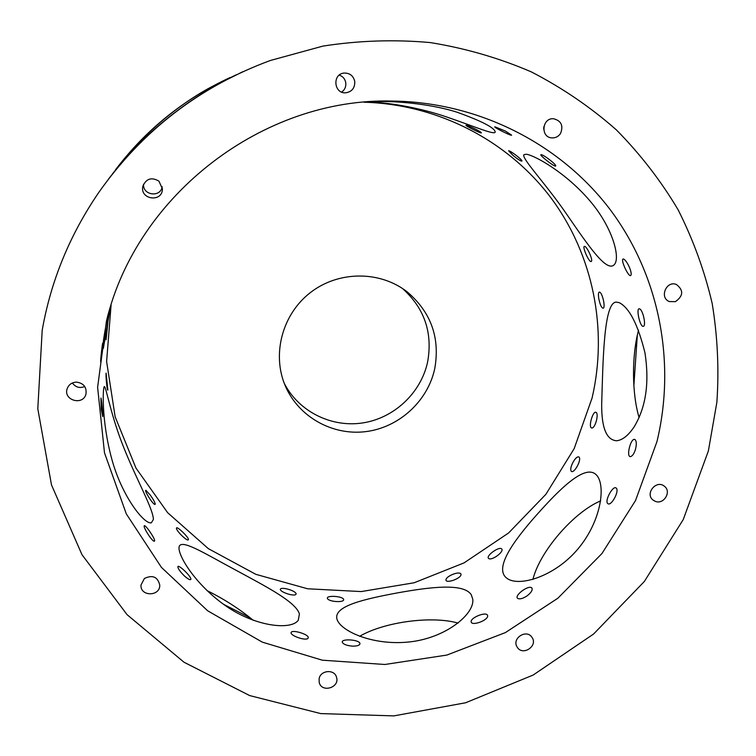 <?xml version="1.0" encoding="UTF-8"?>
<svg xmlns="http://www.w3.org/2000/svg" width="756" height="756" viewBox="0 0 756 756"><rect width="100%" height="100%" fill="white"/><g stroke="black" fill="none" stroke-linecap="round" stroke-linejoin="round"><path stroke-width="1.13" d="M623.549 258.996C625.514 260.073 627.584 263.126 629.757 268.134C631.175 271.914 631.534 274.343 630.835 275.411C628.812 277.811 620.846 260.792 622.868 259.11L623.549 258.996M253.364 620.383C239.444 608.911 224.003 598.988 207.031 590.606M299.395 613.919L298.308 620.185C291.429 630.495 254.507 626.932 223.748 604.45C192.298 581.704 175.269 550.859 179.682 545.596C183.869 540.058 207.843 555.273 236.798 570.676C266.32 586.684 295.813 601.861 299.395 613.919M111.094 304.961L106.605 361.472L115.148 416.811L135.957 468.068L167.652 512.71L208.344 548.639L255.811 574.324L307.616 588.782L361.236 591.57L414.165 582.763L464.033 562.899L508.599 532.971L545.879 494.32L574.154 448.667L592.071 398.025C607.956 329.862 593.573 255.32 551.105 198.053C508.353 141.098 438.452 104.252 363.938 102.211M634.388 426.45C628.538 435.333 622.613 440.105 616.622 440.767C606.539 440.058 601.559 427.962 601.672 404.469C602.995 361.992 603.619 302.003 616.31 302.107L619.287 302.683C629.427 307.89 637.988 324.617 644.972 352.863C649.517 382.489 645.983 407.011 634.388 426.45M656.955 441.608L635.522 500.557L601.937 553.553L557.862 598.242L505.367 632.611L446.815 655.074L384.861 664.486L322.349 660.196L262.285 642.127L207.673 610.801L161.453 567.425L126.309 513.91L104.489 452.806L97.609 387.299L106.473 321.007C136.43 195.076 263.135 97.6 392.392 101.058C479.521 102.154 561.207 144.481 610.716 210.348C659.912 276.592 675.958 362.908 656.955 441.608M153.374 519.485L151.351 522.812C144.387 524.73 121.669 496.305 111.586 458.316C101.191 419.665 102.769 385.881 104.422 386.571C106.105 386.874 111.028 416.084 123.653 447.278C136.335 479.323 153.402 509.223 153.374 519.485M541.183 154.668C543.715 154.696 557.049 165.016 555.669 166.018C554.885 167.331 539.765 155.538 540.861 154.734L541.183 154.668M635.049 439.557C636.628 441.315 636.703 444.783 635.286 449.971C633.897 453.959 632.299 456.17 630.513 456.605C626.138 457.191 630.258 439.387 634.275 439.349L635.049 439.557M639.576 308.835C643.035 309.932 646.522 326.488 643.167 326.356C639.992 326.819 636.004 308.646 639.16 308.76L639.576 308.835M599.659 292.137C602.598 293.045 605.84 308.372 602.976 308.231C601.379 307.579 600.018 304.545 598.894 299.121C598.157 294.887 598.298 292.544 599.347 292.081L599.659 292.137M616.149 488.045L616.168 488.055C619.807 490.805 611.122 506.813 607.748 503.562C604.356 500.982 612.984 485.059 616.149 488.045M359.913 643.299L359.979 643.564C359.733 645.359 357.163 646.219 352.268 646.134C346.569 645.577 343.233 644.254 342.26 642.156C341.447 638.47 358.75 639.557 359.913 643.299M487.431 615.053L487.639 615.686C488.442 620.411 471.328 626.459 471.149 621.706C470.497 617.775 485.503 611.604 487.431 615.053M460.848 573.766L461.009 574.248C461.736 578.236 446.068 583.963 445.908 579.937C446.097 578.236 448.1 576.488 451.918 574.711C456.407 572.831 459.383 572.519 460.848 573.766M526.299 154.243C534.785 155.33 565.79 172.623 589.623 200.529C612.88 227.499 620.903 258.713 614.061 264.874C606.312 272.368 587.941 245.067 566.546 214.033C545.548 183.377 521.139 158.117 523.936 154.696L526.299 154.243M308.268 637.299L308.117 638.149C306.114 641.523 288.754 635.153 291.287 632.224C292.818 629.71 307.541 634 308.268 637.299M102.75 416.632L101.266 409.365L100.926 398.053C101.323 397.817 103.081 414.732 102.75 416.632M155.254 504.063L155.046 504.413C153.251 505.14 143.952 490.37 145.87 490.275L150.397 495.237C153.288 499.347 154.914 502.286 155.254 504.063M595.577 474.182L595.671 474.267C606.17 482.99 602.23 519.92 578.16 548.695C554.517 577.074 518.002 587.544 506.529 577.99C494.254 568.2 512.681 541.844 536.76 514.789C560.48 488.083 584.397 464.874 595.577 474.182M466.14 125.279C467.898 125.146 481.742 131.941 481.355 132.867L481.137 132.952C479.361 132.81 465.743 125.902 465.951 125.354L466.14 125.279M375.656 101.389L374.711 101.436M494.972 126.838L505.32 131.015L511.595 135.116C511.869 136.401 494.528 127.707 494.726 126.923L494.972 126.838M107.843 389.983L107.768 390.124C107.05 390.483 105.585 374.589 106.114 373.105L107.843 389.983M188.424 539.425L188.339 539.775C187.318 541.702 176.233 530.863 176.431 528.236L176.507 527.924C177.32 526.327 188.376 536.902 188.424 539.425M343.593 599.319L343.64 599.527C344.386 602.967 328.246 601.795 327.414 598.393L327.376 598.232C326.658 595.123 342.629 596.172 343.593 599.319M501.729 549.007C504.29 551.823 491.495 561.103 488.631 558.457L488.414 558.23C486.155 555.537 498.875 546.408 501.54 548.809L501.729 549.007M596.125 412.379C599.007 413.986 595.255 428.151 591.891 428.028L591.258 427.849C588.64 426.148 592.534 412.171 595.53 412.209L596.125 412.379M584.681 246.371C587.27 246.891 593.205 260.111 591.334 261.453L590.776 261.548C588.329 260.801 582.649 247.618 584.161 246.456L584.681 246.371M471.234 594.66L472.765 599.234C474.796 614.014 445.69 638.281 408.92 641.986C371.205 645.955 338.13 629.814 336.741 618.021C335.182 605.858 363.92 599.149 397.136 592.95C430.74 586.873 463.485 582.989 471.234 594.66M106.095 339.813L107.872 322.67L106.095 339.813M100.803 361.869L100.737 361.992C100.198 361.897 102.466 342.383 102.731 343.111L100.803 361.869M154.668 540.748L154.394 541.211C152.249 542.024 142.175 525.826 144.453 525.713C145.87 525.222 154.791 538.13 154.668 540.748M296.125 593.564L296.012 594.225C294.358 597.098 278.369 591.428 280.504 588.943C281.459 588.111 283.793 588.159 287.516 589.075C292.26 590.37 295.123 591.872 296.125 593.564M190.89 579.049L190.786 579.502C189.879 580.098 187.753 578.916 184.417 575.959C179.89 571.442 177.717 568.295 177.906 566.527C178.898 564.666 190.824 576.034 190.89 579.049M373.284 101.521L380.173 101.474C401.313 101.295 433.651 104.706 456.889 112.153C481.752 121.111 494.528 127.707 495.218 131.931C495.256 135.541 474.475 126.488 447.165 117.142C419.041 107.38 385.626 102.013 366.66 101.975M578.935 457.002L578.954 457.021C582.044 459.317 574.116 474.059 571.271 471.29C570.204 469.674 570.771 466.688 572.991 462.341C575.363 458.155 577.348 456.378 578.935 457.002M531.912 588.055C532.791 590.134 531.118 592.78 526.894 596.002C522.802 598.629 519.731 599.432 517.699 598.402C513.844 595.737 528.283 584.851 531.657 587.799L531.912 588.055M110.48 306.908L103.326 348.478C102.268 346.872 103.799 335.91 107.919 315.611M508.599 150.746C510.725 150.746 523.076 160.3 521.876 161.132C520.733 161.132 517.86 159.299 513.248 155.613L508.599 150.746M112.427 173.918L122.85 161.056L108.552 178.992M638.546 330.211C631.638 355.651 631.865 393.725 639.103 417.567M600.67 500.878C573.813 511.982 539.661 551.587 532.904 579.474M458.117 623.095C431.648 615.526 384.18 621.923 359.629 636.316M129.352 153.733L128.076 154.479C142.222 137.479 173.228 107.333 211.189 86.997L236.259 74.787M242.648 71.782L220.374 82.943C174.929 107.333 138.159 142.903 125.477 158.023L128.076 154.479M708.381 450.926L683.235 519.589L644.358 581.468L593.602 634.01L533.178 675.032L465.63 702.768L393.791 715.894L320.724 713.588L249.688 695.577L184.02 662.237L127.065 614.656L81.969 554.658L51.493 484.908L37.8 408.76L42.204 330.202C50.935 280.741 69.798 234.832 98.771 192.459C142.298 130.684 199.48 86.694 270.308 60.499L322.935 46.097C358.845 40.522 394.641 39.35 430.315 42.582C465.498 48.28 499.168 58.051 531.345 71.896C562.313 87.885 590.653 107.21 616.367 129.881C640.341 154.177 660.924 180.816 678.123 209.799C693.252 239.794 704.601 271.017 712.18 303.468C717.567 336.278 719.136 369.202 716.877 402.239L708.381 450.926M144.377 578.51C152.551 574.588 157.683 576.79 159.771 585.116C160.13 596.72 140.03 596.654 140.994 585.021L144.377 578.51M76.488 382.12C83.576 383.15 86.742 387.081 85.995 393.923C83.283 406.076 62.861 400.33 67.208 388.593C68.843 384.502 71.933 382.347 76.488 382.12M158.93 181.156L162.408 188.83C162.606 202.873 139.378 199.669 142.903 186.108C146.305 178.548 151.644 176.895 158.93 181.156M354.772 81.544C354.942 88.093 351.88 91.845 345.596 92.818C333.897 93.735 332.13 74.258 343.848 73.086C349.726 72.85 353.364 75.676 354.772 81.544M560.574 133.396C558.4 136.609 555.462 138.112 551.757 137.894C540.247 137.242 542.061 117.681 553.562 118.739C561.236 120.752 563.57 125.638 560.574 133.396M675.42 301.653L669.429 301.568C659.1 297.94 666.206 280.306 676.355 284.454C683.745 290.181 683.433 295.908 675.42 301.653M655.272 501.332L653.052 500.066C644.651 493.762 656.293 479.427 664.326 486.193C671.914 491.476 663.825 504.989 655.272 501.332M516.972 646.749C511.755 638.14 526.677 628.794 531.969 637.346C538.329 645.898 522.689 656.406 517.255 647.221L516.972 646.749M319.126 678.69C320.497 670.128 334.511 668.956 336.514 677.225C340.058 687.591 321.64 693.176 319.212 682.451L319.126 678.69M637.317 335.286L633.859 385.815M250.349 617.917L223.587 604.327M230.07 77.537C184.218 98.781 146.031 129.522 115.517 169.779M434.7 368.862C427.603 401.53 398.677 427.726 365.441 431.667C332.224 435.702 298.488 416.773 285.333 385.976C271.631 354.28 282.271 314.099 310.603 292.421C338.82 270.601 380.344 270.648 407.418 292.062C431.137 312.426 440.238 338.026 434.7 368.862M284.265 383.349C298.724 411.557 331.355 427.754 362.7 422.935C394.074 418.162 420.884 393.054 427.594 362.096C432.876 332.923 424.541 308.41 402.589 288.575M543.866 126.611L543.687 129.172M339.283 75.071C342.893 76.375 345.057 78.955 345.775 82.82C346.154 86.751 344.783 89.841 341.655 92.1M162.2 186.732C160.593 197.751 142.648 195.407 143.546 184.256M84.748 386.533C79.692 388.49 75.562 387.308 72.387 382.971M106.946 319.221L106.473 321.007M380.173 101.474L392.392 101.058M404.356 289.784L407.418 292.062M343.848 73.086L342.903 73.275"/></g></svg>
